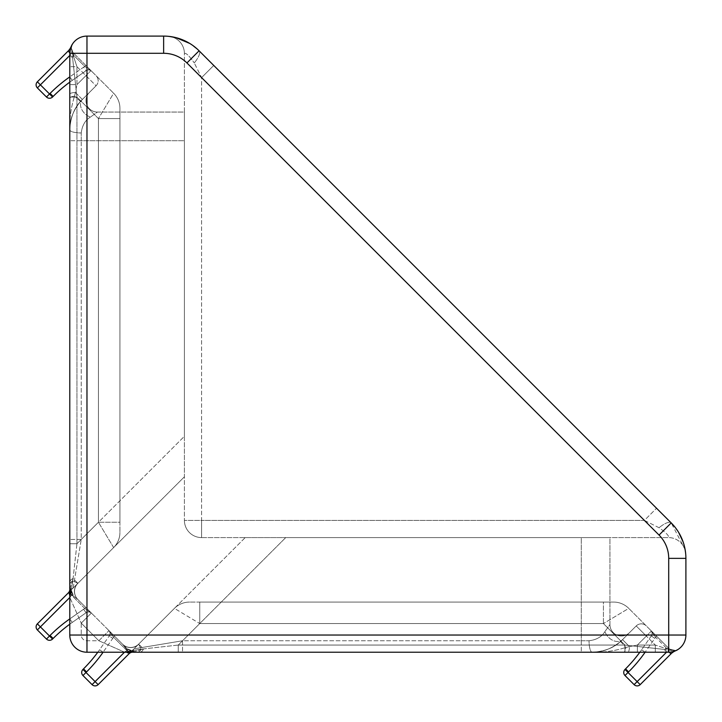 <?xml version="1.0" encoding="UTF-8"?>
<svg xmlns="http://www.w3.org/2000/svg" width="722" height="722" viewBox="0 0 722 722"><rect width="100%" height="100%" fill="white"/><g stroke="black" fill="none" stroke-linecap="round" stroke-linejoin="round"><path stroke-width="0.54" stroke-dasharray="3.61 2.71" d="M88.544 611.967A4.296 4.296 0 0 0 86.08 612.752L72.263 622.418L86.08 612.752A4.296 4.296 0 0 1 91.577 613.231L127.216 648.861L91.577 613.231A4.296 4.296 0 0 0 88.544 611.967A4.296 4.296 0 0 1 91.577 613.231L84.835 608.511L91.577 613.231A4.296 4.296 0 0 0 86.08 612.752L83.608 609.224A8.601 8.601 0 0 1 84.835 608.511L72.128 595.803A12.897 12.897 0 0 1 71.352 594.955L70.314 596.977L71.352 594.955L69.781 586.968L69.781 53.293L69.781 590.298L70.314 596.977L69.799 590.361L71.352 594.955A12.897 12.897 0 0 0 72.128 595.803L84.835 608.511A8.601 8.601 0 0 0 83.608 609.224L69.799 618.898L83.608 609.224L86.08 612.752M88.544 69.935A4.296 4.296 0 0 0 86.08 70.711L72.263 80.377L86.08 70.711A4.296 4.296 0 0 1 91.577 71.189L73.418 53.022L91.577 71.189A4.296 4.296 0 0 0 88.544 69.935A4.296 4.296 0 0 1 91.577 71.189L84.835 66.469L91.577 71.189A4.296 4.296 0 0 0 86.08 70.711L83.608 67.191A8.601 8.601 0 0 1 84.835 66.469L72.399 54.042A8.601 8.601 0 0 1 71.821 53.392L71.343 46.632L72.417 44.15L70.557 48.194L69.781 53.293L69.781 635.026A17.193 17.193 0 0 0 86.974 652.219L668.707 652.219A17.193 17.193 0 0 0 685.9 635.026L685.9 558.368A50.152 50.152 0 0 0 671.207 522.909L199.091 50.793L671.207 522.909L199.091 50.793L189.805 43.473M184.408 53.491A17.193 17.193 0 0 0 169.083 36.398A17.193 17.193 0 0 1 184.408 53.491C185.933 52.634 189.218 55.793 194.272 62.949C189.227 55.802 185.942 52.652 184.408 53.491L184.408 520.4L184.408 53.491A17.193 17.193 0 0 0 169.083 36.398C169.336 36.037 188.234 38.835 199.091 50.793A50.152 50.152 0 0 0 163.632 36.1L86.974 36.1A17.193 17.193 0 0 0 69.781 53.293C70.756 47.273 71.64 44.232 72.417 44.15L71.343 46.632L71.821 53.392L72.931 52.489A7.166 7.166 0 0 0 73.418 53.022A7.166 7.166 0 0 1 72.931 52.489A7.166 7.166 0 0 0 73.418 53.022L73.599 56.641L76.947 66.686L73.599 56.641L73.418 53.022L72.57 57.67L73.418 53.022L72.57 57.67L76.947 97.082L72.57 57.67L73.418 53.022L113.634 93.246L73.418 53.022A7.166 7.166 0 0 1 72.931 52.489L71.316 47.959L72.931 52.489L71.821 53.392A18.628 18.628 0 0 1 71.153 54.096L69.781 55.468M581.282 537.592L609.937 537.592L609.937 624.548L604.955 631.524L609.937 624.548L609.937 537.592L285.722 537.592L581.282 537.592L581.282 640.757L589.035 640.757C596.48 639.863 601.787 636.786 604.955 631.524C601.733 636.813 596.426 639.891 589.035 640.757A11.462 3.105 -90 0 0 592.13 652.219A11.462 3.105 -90 0 1 589.035 640.757L581.282 640.757L581.282 537.592M184.408 140.718L184.408 112.063L97.452 112.063L90.476 117.045L97.452 112.063L184.408 112.063L184.408 436.278L184.408 140.718L81.243 140.718L81.243 132.965C82.137 125.52 85.214 120.213 90.476 117.045C85.187 120.267 82.109 125.574 81.243 132.965A11.462 3.105 180 0 1 69.781 129.87A11.462 3.105 180 0 0 81.243 132.965L81.243 140.718L184.408 140.718M650.811 630.423L668.978 648.582L650.811 630.423A4.296 4.296 0 0 1 651.289 635.92L641.623 649.737L651.289 635.92A4.296 4.296 0 0 0 650.811 630.423L655.531 637.165L650.811 630.423A4.296 4.296 0 0 1 652.065 633.456A4.296 4.296 0 0 0 650.811 630.423L650.811 630.423M69.781 618.907A147.586 147.586 0 0 1 69.799 618.898A147.586 147.586 0 0 0 50.089 635.432L53.13 638.474L52.553 639.051A4.296 4.296 0 0 1 46.479 639.051A4.296 4.296 0 0 0 52.553 639.051L49.52 636.01L46.479 639.051L37.363 629.927A4.296 4.296 0 0 1 37.363 623.853A4.296 4.296 0 0 0 37.363 629.927L40.396 626.895L37.363 623.853L73.139 588.069L81.243 539.442L184.408 436.278L184.408 476.8L184.408 436.278L81.243 539.442L73.139 588.069L184.408 476.8L69.736 591.471M201.6 537.592L668.509 537.592L201.6 537.592A17.193 17.193 0 0 1 184.408 520.4A17.193 17.193 0 0 0 201.6 537.592L201.6 77.606L194.272 62.949L201.6 77.606L213.757 65.449L201.6 77.606L644.394 520.4L659.051 527.728C666.198 532.773 669.348 536.058 668.509 537.592C669.366 536.067 666.207 532.782 659.051 527.728L644.394 520.4L656.551 508.243L644.394 520.4L201.6 520.4L644.394 520.4L201.6 77.606L201.6 520.4L184.408 520.4L201.6 520.4L201.6 537.592A17.193 17.193 0 0 1 184.408 520.4M245.2 537.592L285.722 537.592L245.2 537.592L133.931 648.861L245.2 537.592M86.568 671.911L83.526 668.87A143.281 143.281 0 0 0 99.582 649.737A143.281 143.281 0 0 1 97.804 652.219A143.281 143.281 0 0 0 99.582 649.737L109.248 635.92L99.582 649.737A143.281 143.281 0 0 1 83.526 668.87L82.949 669.447A4.296 4.296 0 0 0 82.949 675.521L92.073 684.636A4.296 4.296 0 0 0 98.147 684.636L133.931 648.861L129.734 653.058L131.639 652.201L135.321 652.219L131.639 652.201L133.931 648.861L182.558 640.757L133.931 648.861L131.702 652.219A2.87 2.861 45 0 0 129.752 653.04L125.023 651.686L127.045 650.648L125.023 651.686L131.639 652.201L125.023 651.686L92.073 684.636A4.296 4.296 0 0 0 98.147 684.636L85.99 672.48L86.568 671.911A147.586 147.586 0 0 0 103.102 652.201A147.586 147.586 0 0 1 103.093 652.219M174.426 608.366L138.678 644.114L174.426 608.366A21.489 21.489 0 0 1 189.624 602.067L603.43 602.067L189.624 602.067A21.489 21.489 0 0 0 174.426 608.366A21.489 21.489 0 0 1 189.624 602.067A21.489 21.489 0 0 0 174.426 608.366L199.75 623.564L199.75 602.067L613.556 602.067L199.75 602.067L199.75 623.564L199.75 602.067L199.75 623.564L178.262 645.053L141.124 649.177L178.262 645.053L178.262 652.219L178.262 645.053L178.262 652.219L178.262 645.053L624.918 645.053L664.33 649.43L668.978 648.582L628.754 608.366L668.978 648.582L628.754 608.366L668.978 648.582L664.33 649.43L624.918 645.053L664.33 649.43L624.918 645.053L624.918 652.219L624.918 645.053L624.918 652.219L624.918 645.053L603.43 623.564L603.43 602.067L613.556 602.067L603.43 602.067L603.43 623.564L603.43 602.067L603.43 623.564L199.75 623.564L603.43 623.564L624.918 645.053L178.262 645.053L199.75 623.564L603.43 623.564L624.918 645.053L178.262 645.053L199.75 623.564L178.262 645.053L624.918 645.053L603.43 623.564L199.75 623.564L174.426 608.366A21.489 21.489 0 0 1 189.624 602.067A21.489 21.489 0 0 0 174.426 608.366M113.634 547.574L77.886 583.322L113.634 547.574L77.886 583.322L113.634 547.574L98.436 522.25L119.933 522.25L119.933 108.444L119.933 532.376L119.933 108.444L119.933 532.376L119.933 522.25L98.436 522.25L119.933 522.25L98.436 522.25L98.436 118.57L119.933 118.57L98.436 118.57L119.933 118.57L98.436 118.57L76.947 97.082L72.57 57.67L76.947 97.082L69.781 97.082L76.947 97.082L69.781 97.082L76.947 97.082L76.947 543.738L72.823 580.876L76.947 543.738L69.781 543.738L76.947 543.738L69.781 543.738L76.947 543.738L98.436 522.25L76.947 543.738L76.947 97.082L98.436 118.57L98.436 522.25L76.947 543.738L76.947 97.082L98.436 118.57L98.436 522.25L98.436 118.57L76.947 97.082L76.947 543.738L98.436 522.25L113.634 547.574A21.489 21.489 0 0 0 119.933 532.376A21.489 21.489 0 0 1 113.634 547.574A21.489 21.489 0 0 0 119.933 532.376A21.489 21.489 0 0 1 113.634 547.574M82.371 99.474L96.053 85.792L82.371 99.474A11.462 8.249 45 0 0 81.586 109.076A11.462 8.249 45 0 0 90.476 117.045A11.462 8.249 45 0 1 81.586 109.076A11.462 8.249 45 0 1 82.371 99.474C74.646 106.775 70.449 116.91 69.781 129.87C69.502 120.114 73.084 110.637 80.53 101.432C73.084 110.637 69.502 120.114 69.781 129.87C69.429 118.327 71.027 107.091 74.556 96.17C71.027 107.1 69.429 118.336 69.781 129.87L70.305 123.173L69.781 129.87C70.404 117.027 74.601 106.892 82.371 99.474A42.986 42.986 0 0 0 80.53 101.432L74.556 96.17L75.377 92.479L74.556 96.17A7.166 2.238 0 0 0 69.781 98.273A7.166 2.238 180 0 1 74.556 96.17L80.53 101.432A42.986 42.986 0 0 1 82.371 99.474A42.986 42.986 0 0 0 80.53 101.432A42.986 42.986 0 0 1 82.371 99.474L75.377 92.479L76.947 84.636L75.377 92.479A7.166 1.606 0 0 0 69.781 94.05A7.166 1.606 180 0 1 75.377 92.479L82.371 99.474M622.526 639.629L636.208 625.947L622.526 639.629A11.462 8.249 45 0 1 612.924 640.414A11.462 8.249 45 0 1 604.955 631.524A11.462 8.249 45 0 0 612.924 640.414A11.462 8.249 45 0 0 622.526 639.629C615.225 647.354 605.09 651.551 592.13 652.219C601.886 652.498 611.363 648.916 620.568 641.47C611.363 648.916 601.886 652.498 592.13 652.219C603.673 652.571 614.909 650.973 625.83 647.444C614.9 650.973 603.664 652.571 592.13 652.219C604.973 651.596 615.108 647.399 622.526 639.629A42.986 42.986 0 0 1 620.568 641.47L625.83 647.444L629.521 646.623L625.83 647.444A7.166 2.238 -90 0 1 623.727 652.219A7.166 2.238 90 0 0 625.83 647.444L620.568 641.47A42.986 42.986 0 0 0 622.526 639.629A42.986 42.986 0 0 1 620.568 641.47A42.986 42.986 0 0 0 622.526 639.629L629.521 646.623L637.364 645.053L629.521 646.623A7.166 1.606 -90 0 1 627.95 652.219A7.166 1.606 90 0 0 629.521 646.623L622.526 639.629M69.79 52.733L68.112 51.063L37.363 81.812L40.396 84.853L71.153 54.096A18.628 18.628 0 0 0 71.821 53.392A8.601 8.601 0 0 0 72.399 54.042L84.835 66.469A8.601 8.601 0 0 0 83.608 67.191L69.799 76.857L83.608 67.191L86.08 70.711M52.553 97.01L53.13 96.432A143.281 143.281 0 0 1 72.263 80.377A143.281 143.281 0 0 0 69.781 82.155A143.281 143.281 0 0 1 72.263 80.377L69.799 76.857A147.586 147.586 0 0 0 50.089 93.4L46.479 97.01A4.296 4.296 0 0 0 52.553 97.01L40.396 84.853L37.363 87.894L46.479 97.01A4.296 4.296 0 0 0 52.553 97.01M628.6 671.911L625.568 668.87A143.281 143.281 0 0 0 641.623 649.737A143.281 143.281 0 0 1 639.845 652.219A143.281 143.281 0 0 0 641.623 649.737A143.281 143.281 0 0 1 625.568 668.87L624.99 669.447L628.032 672.48L628.6 671.911A147.586 147.586 0 0 0 645.143 652.201A147.586 147.586 0 0 1 645.125 652.219M666.532 652.219L637.147 681.604L640.188 684.636L670.937 653.888A14.332 14.332 0 0 1 675.449 650.838A17.193 17.193 0 0 0 677.85 649.583L673.807 651.443L668.707 652.219C674.727 651.244 677.768 650.36 677.85 649.583C677.768 650.369 674.718 651.244 668.707 652.219L675.512 650.811M624.99 675.521L634.106 684.636A4.296 4.296 0 0 0 640.188 684.636A4.296 4.296 0 0 1 634.106 684.636L637.147 681.604L628.032 672.48L624.99 675.521A4.296 4.296 0 0 1 624.99 669.447A4.296 4.296 0 0 0 624.99 675.521M685.142 549.704L671.207 522.909L678.581 532.276M683.174 542.051L685.602 552.917A17.193 17.193 0 0 0 668.509 537.592A17.193 17.193 0 0 1 685.602 552.917A17.193 17.193 0 0 0 668.509 537.592M86.974 652.219A17.193 17.193 0 0 1 69.781 635.026L86.974 635.026L86.974 53.293L163.632 53.293A32.959 32.959 0 0 1 186.935 62.949L659.051 535.065A32.959 32.959 0 0 1 668.707 558.368L668.707 635.026L86.974 635.026L86.974 652.219A17.193 17.193 0 0 1 69.781 635.026A17.193 17.193 0 0 0 86.974 652.219A17.193 17.193 0 0 1 69.781 635.026L81.243 635.026A5.731 5.731 0 0 0 86.974 640.757L98.842 640.757L124.635 652.219L98.842 640.757L108.977 630.622L98.842 640.757L81.243 623.158L69.781 597.365L81.243 623.158L91.378 613.023L81.243 623.158L81.243 635.026L81.243 623.158L98.842 640.757L86.974 640.757A5.731 5.731 0 0 1 81.243 635.026L69.781 635.026A17.193 17.193 0 0 0 86.974 652.219L86.974 640.757L86.974 652.219M71.189 46.479L69.781 53.293C70.756 47.273 71.64 44.232 72.417 44.15C71.631 44.232 70.756 47.282 69.781 53.293C70.548 47.86 71.433 44.809 72.417 44.15L71.316 47.959A7.166 7.166 0 0 1 72.417 44.15A17.193 17.193 0 0 0 71.162 46.551A17.193 17.193 0 0 1 72.417 44.15A17.193 17.193 0 0 0 71.162 46.551A14.332 14.332 0 0 0 71.162 46.551A14.332 14.332 0 0 1 71.153 46.551A17.193 17.193 0 0 1 72.417 44.15A7.166 7.166 0 0 0 71.316 47.959A7.166 7.166 0 0 1 72.417 44.15A7.166 7.166 0 0 0 71.316 47.959A7.166 7.166 0 0 1 72.417 44.15L71.487 46.407A1.435 0.713 -167.5 0 1 71.343 46.632L71.162 46.551A14.332 14.332 0 0 1 71.153 46.551A14.332 14.332 0 0 0 71.162 46.551L71.343 46.632A1.435 0.713 12.5 0 0 71.487 46.407L71.316 47.959A7.166 7.166 0 0 1 72.417 44.15A7.166 7.166 0 0 0 71.316 47.959A7.166 7.166 0 0 1 72.417 44.15A7.166 7.166 0 0 0 73.418 53.022A7.166 7.166 0 0 1 71.316 47.959A7.166 7.166 0 0 0 73.418 53.022A7.166 7.166 0 0 1 71.316 47.959A7.166 7.166 0 0 0 73.418 53.022A7.166 7.166 0 0 1 71.316 47.959A7.166 7.166 0 0 0 73.418 53.022A7.166 7.166 0 0 1 71.316 47.959A7.166 7.166 0 0 0 73.418 53.022A7.166 7.166 0 0 1 71.316 47.959A7.166 7.166 0 0 0 73.418 53.022A7.166 7.166 0 0 1 71.316 47.959M668.978 648.582L667.958 649.601L668.978 648.582A7.166 7.166 0 0 0 677.85 649.583A7.166 7.166 0 0 1 668.978 648.582A7.166 7.166 0 0 0 677.85 649.583A7.166 7.166 0 0 1 668.978 648.582A7.166 7.166 0 0 0 677.85 649.583A7.166 7.166 0 0 1 668.978 648.582A7.166 7.166 0 0 0 677.85 649.583A7.166 7.166 0 0 1 668.978 648.582A7.166 7.166 0 0 0 669.511 649.069A7.166 7.166 0 0 1 668.978 648.582A7.166 7.166 0 0 0 669.511 649.069L675.593 650.513L669.511 649.069A7.166 7.166 0 0 1 668.978 648.582L665.359 648.401L655.314 645.053L665.359 648.401L668.978 648.582L664.33 649.43L668.978 648.582A7.166 7.166 0 0 0 677.85 649.583C677.768 650.369 674.718 651.244 668.707 652.219C674.14 651.452 677.191 650.567 677.85 649.583L675.593 650.513L677.85 649.583A17.193 17.193 0 0 1 675.449 650.838A17.193 17.193 0 0 0 677.85 649.583L675.368 650.657L677.85 649.583A17.193 17.193 0 0 1 675.449 650.838L668.608 650.179L675.449 650.838A14.332 14.332 0 0 0 670.937 653.888L667.904 650.847A18.628 18.628 0 0 1 668.608 650.179A8.601 8.601 0 0 1 667.958 649.601L655.531 637.165A8.601 8.601 0 0 1 654.809 638.392L645.143 652.201L654.809 638.392A8.601 8.601 0 0 0 655.531 637.165L667.958 649.601A8.601 8.601 0 0 0 668.608 650.179A18.628 18.628 0 0 0 667.904 650.847L669.267 652.21M659.051 535.065L671.207 522.909A17.193 5.433 -45 0 0 659.051 527.728A17.193 5.433 -45 0 1 671.207 522.909A50.152 50.152 0 0 1 685.9 558.368L668.707 558.368M186.935 62.949L199.091 50.793A17.193 5.433 -45 0 1 194.272 62.949A17.193 5.433 -45 0 0 199.091 50.793A50.152 50.152 0 0 0 163.632 36.1L163.632 53.293M77.786 583.232L72.823 580.876L77.786 583.232A11.462 11.408 135 0 0 77.75 599.404L70.657 593.899L69.781 597.365L70.657 593.899L77.75 599.404A11.462 11.408 135 0 1 77.786 583.232L77.886 583.322A11.462 11.462 0 0 0 77.886 599.531A11.462 11.462 0 0 1 77.886 583.322A11.462 11.462 0 0 0 77.886 599.531A11.462 11.462 0 0 1 77.886 583.322L73.084 578.521L70.431 587.329L73.084 578.521A7.166 4.594 0 0 0 69.781 582.383A7.166 4.594 180 0 1 73.084 578.521L77.786 583.232M138.768 644.214L141.124 649.177L138.768 644.214A11.462 11.408 -45 0 1 122.596 644.25L128.101 651.343L122.596 644.25A11.462 11.408 -45 0 0 138.768 644.214L138.678 644.114A11.462 11.462 0 0 1 122.469 644.114A11.462 11.462 0 0 0 138.678 644.114A11.462 11.462 0 0 1 122.469 644.114A11.462 11.462 0 0 0 138.678 644.114L138.768 644.214M113.634 93.246A21.489 21.489 0 0 1 119.933 108.444A21.489 21.489 0 0 0 113.634 93.246A21.489 21.489 0 0 1 119.933 108.444A21.489 21.489 0 0 0 113.634 93.246L98.436 118.57L113.634 93.246A21.489 21.489 0 0 1 119.933 108.444A21.489 21.489 0 0 0 113.634 93.246M613.556 602.067A21.489 21.489 0 0 1 628.754 608.366L603.43 623.564L628.754 608.366A21.489 21.489 0 0 0 613.556 602.067A21.489 21.489 0 0 1 628.754 608.366A21.489 21.489 0 0 0 613.556 602.067A21.489 21.489 0 0 1 628.754 608.366A21.489 21.489 0 0 0 613.556 602.067M182.558 640.757L182.558 652.219L182.558 640.757L581.282 640.757L182.558 640.757L285.722 537.592L182.558 640.757M609.937 624.548A11.462 11.462 0 0 0 629.503 632.653A11.462 11.462 0 0 1 609.937 624.548A11.462 11.462 0 0 0 629.503 632.653M81.243 539.442L69.781 539.442L81.243 539.442L81.243 140.718L81.243 539.442M73.139 588.069L69.781 590.298L73.139 588.069M97.452 112.063A11.462 11.462 0 0 1 89.347 92.497A11.462 11.462 0 0 0 97.452 112.063A11.462 11.462 0 0 1 89.347 92.497M124.635 652.219L128.101 651.343L124.635 652.219M141.124 649.177L128.101 651.343L141.124 649.177A7.166 5.045 -90 0 1 137 652.219A7.166 5.045 90 0 0 141.124 649.177M127.216 648.861L134.671 651.569L143.479 648.916L134.671 651.569L127.216 648.861L135.321 652.219L127.216 648.861A11.462 11.462 0 0 0 127.965 649.547L134.066 652.146L127.965 649.547L127.045 650.648L131.657 651.849L127.045 650.648A12.897 12.897 0 0 1 126.197 649.872L113.489 637.165L108.769 630.423A4.296 4.296 0 0 1 110.033 633.456A4.296 4.296 0 0 0 108.769 630.423L113.489 637.165A8.601 8.601 0 0 1 112.776 638.392L103.102 652.201L112.776 638.392A8.601 8.601 0 0 0 113.489 637.165L126.197 649.872A12.897 12.897 0 0 0 127.045 650.648L127.965 649.547A11.462 11.462 0 0 1 127.216 648.861A11.462 11.462 0 0 0 127.965 649.547A11.462 11.462 0 0 1 127.216 648.861L126.197 649.872L127.234 648.879M72.823 580.876L70.657 593.899L72.823 580.876A7.166 5.045 180 0 0 69.781 585A7.166 5.045 -0 0 1 72.823 580.876M73.139 594.784L69.781 586.679L73.139 594.784A11.462 11.462 0 0 1 72.453 594.035L69.853 587.934L72.453 594.035L71.352 594.955L72.453 594.035A11.462 11.462 0 0 0 73.139 594.784A11.462 11.462 0 0 1 72.453 594.035A11.462 11.462 0 0 0 73.139 594.784L72.128 595.803L73.121 594.766M134.671 651.569A7.166 1.561 90 0 0 135.321 652.219A7.166 1.561 -90 0 1 134.671 651.569M143.479 648.916A7.166 4.594 90 0 1 139.617 652.219A7.166 4.594 -90 0 0 143.479 648.916L138.678 644.114L143.479 648.916M670.991 652.074L668.707 652.219A7.166 3.791 90 0 1 665.359 648.401A7.166 3.791 -90 0 0 668.707 652.219A7.166 5.532 -90 0 1 664.33 649.43A7.166 5.532 90 0 0 668.707 652.219A7.166 5.532 -90 0 1 664.33 649.43A7.166 5.532 90 0 0 668.707 652.219L668.707 635.026L685.9 635.026M128.101 651.343A7.166 6.354 -90 0 0 131.142 652.219A7.166 6.354 90 0 1 128.101 651.343M69.781 586.679A7.166 1.561 180 0 0 70.431 587.329A7.166 1.561 0 0 1 69.781 586.679L71.55 592.798M86.974 36.1L86.974 53.293L69.781 53.293A7.166 3.791 180 0 0 73.599 56.641A7.166 3.791 0 0 1 69.781 53.293A7.166 5.532 180 0 0 72.57 57.67A7.166 5.532 0 0 1 69.781 53.293A7.166 5.532 180 0 0 72.57 57.67A7.166 5.532 0 0 1 69.781 53.293L69.781 53.22M70.657 593.899A7.166 6.354 180 0 1 69.781 590.858A7.166 6.354 -0 0 0 70.657 593.899M636.208 625.947A7.166 7.166 0 0 1 646.343 625.947A7.166 7.166 0 0 0 636.208 625.947L646.343 636.082L637.364 645.053L637.364 652.219L637.364 645.053L655.314 645.053L655.314 652.219L655.314 645.053L646.343 636.082L655.314 645.053L637.364 645.053L646.343 636.082L636.208 625.947A7.166 7.166 0 0 1 646.343 625.947M96.053 85.792A7.166 7.166 0 0 0 96.053 75.657A7.166 7.166 0 0 1 98.147 80.729A7.166 7.166 0 0 0 96.053 75.657A7.166 7.166 0 0 1 96.053 85.792L76.947 66.686L69.781 66.686L76.947 66.686L76.947 84.636L69.781 84.636L76.947 84.636L85.918 75.657L76.947 84.636L76.947 66.686L96.053 85.792A7.166 7.166 0 0 0 98.147 80.729M82.949 675.521L85.99 672.48L82.949 669.447A4.296 4.296 0 0 0 82.949 675.521M36.1 84.853A4.296 4.296 0 0 0 37.363 87.894A4.296 4.296 0 0 1 37.363 81.812A4.296 4.296 0 0 0 36.1 84.853M69.781 590.316L69.781 590.28A2.87 2.861 45 0 1 68.96 592.248L70.314 596.977L69.781 597.509M109.248 635.92A4.296 4.296 0 0 0 110.033 633.456A4.296 4.296 0 0 1 109.248 635.92A4.296 4.296 0 0 0 108.769 630.423A4.296 4.296 0 0 1 109.248 635.92L112.776 638.392L109.248 635.92M72.263 622.418A143.281 143.281 0 0 0 69.781 624.196A143.281 143.281 0 0 1 72.263 622.418A143.281 143.281 0 0 0 69.781 624.196A143.281 143.281 0 0 1 72.263 622.418L69.799 618.898L72.263 622.418M68.942 592.266L69.781 590.28A2.87 2.861 45 0 1 69.781 590.406M85.846 65.458L84.835 66.469L85.846 65.458M656.542 636.154L655.531 637.165L656.542 636.154M669.511 649.069L668.608 650.179L669.511 649.069M675.593 650.513A1.435 0.713 -102.5 0 0 675.368 650.657A1.435 0.713 77.5 0 1 675.593 650.513L674.862 650.639L675.593 650.513M133.76 652.146L131.657 651.849L133.76 652.146M85.846 607.5L84.835 608.511L85.846 607.5M114.5 636.154L113.489 637.165L114.5 636.154M50.089 635.432L49.52 636.01L40.396 626.895L70.314 596.977M124.491 652.219L125.023 651.686M69.781 76.875A147.586 147.586 0 0 1 69.799 76.857L72.263 80.377A143.281 143.281 0 0 0 53.13 96.432L50.089 93.4M581.282 640.757L581.282 652.219L581.282 640.757M81.243 140.718L69.781 140.718L81.243 140.718M138.678 644.114A11.462 11.462 0 0 1 122.469 644.114A11.462 11.462 0 0 0 138.678 644.114M77.886 583.322A11.462 11.462 0 0 0 77.886 599.531A11.462 11.462 0 0 1 77.886 583.322M646.343 636.082L651.406 631.019L646.343 636.082M85.918 75.657L90.981 70.594L85.918 75.657M651.289 635.92A4.296 4.296 0 0 0 652.065 633.456A4.296 4.296 0 0 1 651.289 635.92L654.809 638.392L651.289 635.92M99.582 649.737L103.102 652.201L99.582 649.737M641.623 649.737L645.143 652.201L641.623 649.737M73.418 53.022L72.399 54.042L73.418 53.022M171.376 36.705L169.679 36.461M77.75 599.404L91.378 613.023L77.75 599.404M122.596 644.25L108.977 630.622L122.596 644.25M675.846 650.666L677.723 649.665M130.014 650.919L135.321 652.219M69.926 51.009L69.781 53.293M598.827 651.695L592.13 652.219L598.827 651.695M668.707 652.219L673.797 651.452M71.424 46.704L71.361 47.165M71.541 46.19L72.417 44.15L71.541 46.19M677.85 649.583L675.81 650.459L677.85 649.583M132.306 652.219L133.796 652.156L132.306 652.219"/><path stroke-width="1.08" d="M69.926 51.009L69.781 53.293A17.193 17.193 0 0 1 86.974 36.1A17.193 17.193 0 0 0 69.781 53.293L86.974 53.293L86.974 635.026L668.707 635.026L668.707 558.368A32.959 32.959 0 0 0 659.051 535.065L186.935 62.949A32.959 32.959 0 0 0 163.632 53.293L86.974 53.293L86.974 36.1L163.632 36.1A50.152 50.152 0 0 1 199.091 50.793L671.207 522.909A50.152 50.152 0 0 1 685.9 558.368L685.9 635.026A17.193 17.193 0 0 1 668.707 652.219L86.974 652.219A17.193 17.193 0 0 1 69.781 635.026L69.781 53.293L70.548 48.203M127.28 652.706L129.734 653.058A2.87 2.861 45 0 0 129.734 653.058L98.147 684.636L95.105 681.604L124.491 652.219M69.781 597.509L40.396 626.895L37.363 623.853L68.942 592.266A2.87 2.861 45 0 0 68.96 592.248L69.781 590.28M69.736 591.471L68.942 592.266L69.908 596.155M50.089 635.432L53.13 638.474A143.281 143.281 0 0 1 69.781 624.196A143.281 143.281 0 0 0 53.13 638.474A143.281 143.281 0 0 1 69.781 624.196A143.281 143.281 0 0 0 53.13 638.474L52.553 639.051L49.52 636.01L50.089 635.432A147.586 147.586 0 0 1 69.781 618.907M46.479 639.051L37.363 629.927A4.296 4.296 0 0 1 37.363 623.853A4.296 4.296 0 0 0 37.363 629.927L40.396 626.895L49.52 636.01L46.479 639.051A4.296 4.296 0 0 0 49.52 640.306A4.296 4.296 0 0 1 46.479 639.051M82.949 669.447L83.526 668.87A143.281 143.281 0 0 0 97.804 652.219A143.281 143.281 0 0 1 83.526 668.87L86.568 671.911L82.949 675.521A4.296 4.296 0 0 1 82.949 669.447L95.105 681.604L92.073 684.636L82.949 675.521A4.296 4.296 0 0 1 82.949 669.447M69.781 55.468L40.396 84.853L37.363 81.812L68.112 51.063A14.332 14.332 0 0 0 71.153 46.551L71.162 46.551A14.332 14.332 0 0 1 68.112 51.063A14.332 14.332 0 0 0 71.153 46.551L71.162 46.551A14.332 14.332 0 0 1 68.112 51.063L69.79 52.733M50.089 93.4L53.13 96.432A143.281 143.281 0 0 1 69.781 82.155A143.281 143.281 0 0 0 53.13 96.432L52.553 97.01L49.52 93.968L50.089 93.4A147.586 147.586 0 0 1 69.781 76.875M46.479 97.01L37.363 87.894A4.296 4.296 0 0 1 37.363 81.812A4.296 4.296 0 0 0 37.363 87.894L40.396 84.853L49.52 93.968L46.479 97.01A4.296 4.296 0 0 0 49.52 98.264A4.296 4.296 0 0 1 46.479 97.01M669.267 652.21L670.937 653.888A14.332 14.332 0 0 1 675.449 650.838A14.332 14.332 0 0 0 670.937 653.888L640.188 684.636A4.296 4.296 0 0 1 634.106 684.636L624.99 675.521A4.296 4.296 0 0 1 624.99 669.447L625.568 668.87A143.281 143.281 0 0 0 639.845 652.219A143.281 143.281 0 0 1 625.568 668.87L628.6 671.911L624.99 675.521A4.296 4.296 0 0 1 624.99 669.447L637.147 681.604L666.532 652.219M685.602 552.917L685.142 549.704M678.581 532.276L683.174 542.051M189.805 43.473L175.879 37.616L169.083 36.398M72.417 44.15L71.189 46.479M675.512 650.811L677.85 649.583M634.106 684.636L637.147 681.604L640.188 684.636A4.296 4.296 0 0 1 634.106 684.636M52.553 97.01A4.296 4.296 0 0 1 49.52 98.264A4.296 4.296 0 0 0 52.553 97.01M95.105 685.9A4.296 4.296 0 0 1 92.073 684.636A4.296 4.296 0 0 0 98.147 684.636A4.296 4.296 0 0 1 95.105 685.9M52.553 639.051A4.296 4.296 0 0 1 49.52 640.306A4.296 4.296 0 0 0 52.553 639.051M131.72 652.219L129.734 653.058A2.87 2.861 45 0 1 131.594 652.219M69.781 590.406A2.87 2.861 45 0 1 68.942 592.266M103.093 652.219A147.586 147.586 0 0 1 86.568 671.911M645.125 652.219A147.586 147.586 0 0 1 628.6 671.911M659.051 535.065L671.207 522.909A50.152 50.152 0 0 1 685.9 558.368L668.707 558.368M163.632 53.293L163.632 36.1A50.152 50.152 0 0 1 199.091 50.793L186.935 62.949M69.781 635.026A17.193 17.193 0 0 0 86.974 652.219L86.974 635.026L69.781 635.026M685.9 635.026L668.707 635.026L668.707 652.219A17.193 17.193 0 0 0 685.9 635.026M171.132 36.66L169.67 36.461M130.014 650.919L135.321 652.219M677.344 649.899L676.081 650.558M668.707 652.219L670.991 652.074M72.101 44.656L71.334 46.163L72.101 44.656M69.781 586.679L71.55 592.798M72.065 44.71L71.261 46.316M677.29 649.935L675.684 650.739"/></g></svg>
